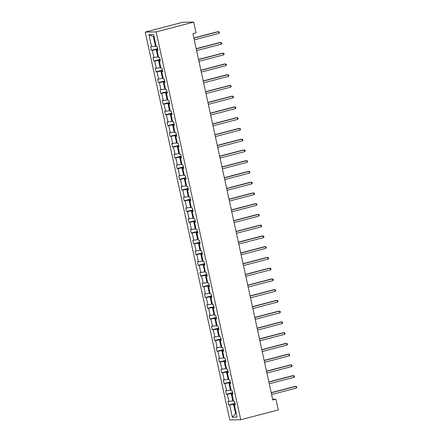 <?xml version="1.0" encoding="UTF-8"?>
<svg xmlns="http://www.w3.org/2000/svg" width="442" height="442" viewBox="0 0 442 442"><rect width="100%" height="100%" fill="white"/><g stroke="black" fill="none" stroke-linecap="round" stroke-linejoin="round"><path stroke-width="0.66" d="M145.225 32.062L229.79 419.9L240.735 419.745L156.175 31.907L145.225 32.062L182.761 22.255L193.707 22.1L156.175 31.907M235.127 403.894L233.558 404.303L235.586 413.607L232.343 417.204L229.685 405.005L228.696 405.021L235.011 403.369M236.216 413.441L235.586 413.607L236.249 413.596M233.558 404.303L229.685 405.005M232.785 393.142L231.216 393.557L232.807 400.855L227.945 401.579L228.696 405.021M228.934 401.563L227.343 394.258L226.354 394.275L232.669 392.623M230.442 382.396L228.868 382.805L230.464 390.109L225.602 390.827L226.354 394.275M226.591 390.816L225 383.512L224.006 383.523L230.326 381.871M228.094 371.65L226.525 372.059L228.116 379.363L223.26 380.081L224.006 383.523M224.249 380.065L222.657 372.761L221.663 372.777L227.984 371.125M225.752 360.899L224.182 361.307L225.774 368.611L220.912 369.33L221.663 372.777M221.906 369.319L220.315 362.015L219.32 362.026L225.641 360.379M223.409 350.152L221.84 350.561L223.431 357.865L218.569 358.584L219.32 362.026M219.563 358.567L217.967 351.263L216.978 351.279L223.298 349.628M221.066 339.401L219.497 339.815L221.088 347.114L216.226 347.837L216.978 351.279M217.215 347.821L215.624 340.517L214.635 340.533L220.95 338.881M218.724 328.655L217.155 329.063L218.746 336.368L213.884 337.086L214.635 340.533M214.873 337.075L213.282 329.771L212.293 329.782L218.608 328.13M216.381 317.909L214.806 318.317L216.403 325.621L211.541 326.34L212.293 329.782M212.53 326.323L210.939 319.019L209.944 319.036L216.265 317.384M214.033 307.157L212.464 307.566L214.055 314.87L209.199 315.588L209.944 319.036M210.188 315.577L208.596 308.273L207.602 308.284L213.922 306.637M211.69 296.411L210.121 296.82L211.712 304.124L206.85 304.842L207.602 308.284M207.845 304.825L206.254 297.521L205.259 297.538L211.58 295.886M209.348 285.659L207.779 286.073L209.37 293.372L204.508 294.09L205.259 297.538M205.502 294.079L203.906 286.775L202.917 286.792L209.237 285.14M207.005 274.913L205.436 275.322L207.027 282.626L202.165 283.344L202.917 286.792M203.154 283.333L201.563 276.029L200.574 276.04L206.889 274.388M204.663 264.161L203.093 264.576L204.685 271.88L199.823 272.598L200.574 276.04M200.812 272.581L199.22 265.277L198.231 265.294L204.547 263.642M202.32 253.415L200.745 253.824L202.342 261.128L197.48 261.846L198.231 265.294M198.469 261.835L196.878 254.531L195.883 254.542L202.204 252.896M199.972 242.669L198.403 243.078L199.994 250.382L195.137 251.1L195.883 254.542M196.126 251.084L194.535 243.78L193.541 243.796L199.861 242.144M197.629 231.917L196.06 232.332L197.651 239.63L192.789 240.349L193.541 243.796M193.784 240.338L192.193 233.033L191.198 233.05L197.519 231.398M195.287 221.171L193.718 221.58L195.309 228.884L190.447 229.602L191.198 233.05M191.441 229.591L189.845 222.287L188.856 222.298L195.176 220.646M192.944 210.42L191.375 210.834L192.966 218.138L188.104 218.856L188.856 222.298M189.093 218.84L187.502 211.536L186.513 211.552L192.828 209.9M190.601 199.673L189.032 200.082L190.624 207.386L185.762 208.105L186.513 211.552M186.751 208.094L185.159 200.79L184.17 200.801L190.485 199.154M188.259 188.927L186.684 189.336L188.281 196.64L183.419 197.359L184.17 200.801M184.408 197.342L182.817 190.038L181.822 190.054L188.143 188.403M185.911 178.176L184.342 178.59L185.933 185.889L181.076 186.607L181.822 190.054M182.065 186.596L180.474 179.292L179.48 179.308L185.8 177.656M183.568 167.43L181.999 167.838L183.59 175.142L178.728 175.861L179.48 179.308M179.723 175.85L178.132 168.546L177.137 168.557L183.458 166.905M181.226 156.678L179.656 157.092L181.248 164.396L176.386 165.115L177.137 168.557M177.38 165.098L175.783 157.794L174.794 157.811L181.115 156.159M178.883 145.932L177.314 146.341L178.905 153.645L174.043 154.363L174.794 157.811M175.032 154.352L173.441 147.048L172.452 147.059L178.767 145.412M176.54 135.186L174.971 135.595L176.562 142.899L171.7 143.617L172.452 147.059M172.689 143.6L171.098 136.296L170.109 136.313L176.424 134.661M174.198 124.434L172.623 124.848L174.22 132.147L169.358 132.865L170.109 136.313M170.347 132.854L168.756 125.55L167.761 125.567L174.082 123.915M171.85 113.688L170.28 114.097L171.872 121.401L167.015 122.119L167.761 125.567M168.004 122.108L166.413 114.804L165.418 114.815L171.739 113.163M169.507 102.936L167.938 103.351L169.529 110.655L164.667 111.373L165.418 114.815M165.662 111.356L164.07 104.052L163.076 104.069L169.397 102.417M167.164 92.19L165.595 92.599L167.187 99.903L162.325 100.621L163.076 104.069M163.319 100.61L161.722 93.306L160.733 93.317L167.054 91.671M164.822 81.444L163.253 81.853L164.844 89.157L159.982 89.875L160.733 93.317M160.971 89.859L159.38 82.555L158.391 82.571L164.706 80.919M162.479 70.692L160.91 71.107L162.501 78.405L157.639 79.124L158.391 82.571M158.628 79.112L157.037 71.808L156.048 71.825L162.363 70.173M160.137 59.946L158.562 60.355L160.159 67.659L155.297 68.377L156.048 71.825M156.286 68.361L154.694 61.062L153.706 61.073L160.021 59.421M157.788 49.195L156.219 49.609L157.811 56.913L152.954 57.631L153.706 61.073M153.943 57.615L152.352 50.311L151.357 50.327L157.678 48.675M154.103 36.852L153.44 36.863L155.468 46.161L150.606 46.88L151.357 50.327M151.6 46.869L148.943 34.669L153.617 34.603L156.275 46.802L157.264 46.786L158.015 50.233L157.026 50.244L158.617 57.548L159.606 57.532L160.358 60.979L159.369 60.99L160.96 68.295L161.954 68.283L162.706 71.726L161.711 71.742L163.302 79.046L164.297 79.03L165.048 82.477L164.054 82.488L165.651 89.792L166.64 89.781L167.391 93.223L166.402 93.24L167.993 100.544L168.982 100.527L169.734 103.975L168.745 103.986L170.336 111.29L171.325 111.273L172.076 114.721L171.087 114.738L172.678 122.036L173.667 122.025L174.419 125.467L173.43 125.484L175.021 132.788L176.015 132.771L176.767 136.219L175.772 136.23L177.364 143.534L178.358 143.523L179.109 146.965L178.115 146.982L179.712 154.286L180.701 154.269L181.452 157.717L180.463 157.728L182.054 165.032L183.043 165.015L183.795 168.463L182.806 168.479L184.397 175.778L185.386 175.767L186.137 179.209L185.148 179.225L186.739 186.53L187.728 186.513L188.48 189.961L187.491 189.972L189.082 197.276L190.077 197.265L190.828 200.707L189.833 200.723L191.425 208.027L192.419 208.011L193.171 211.458L192.176 211.469L193.773 218.773L194.762 218.757L195.513 222.204L194.524 222.221L196.115 229.52L197.104 229.508L197.856 232.951L196.867 232.967L198.458 240.271L199.447 240.255L200.198 243.702L199.209 243.713L200.801 251.017L201.79 251.006L202.541 254.448L201.552 254.465L203.143 261.769L204.138 261.752L204.889 265.2L203.895 265.211L205.486 272.515L206.48 272.499L207.232 275.946L206.237 275.963L207.834 283.261L208.823 283.25L209.574 286.692L208.585 286.709L210.177 294.013L211.165 293.996L211.917 297.444L210.928 297.455L212.519 304.759L213.508 304.748L214.26 308.19L213.271 308.207L214.862 315.511L215.851 315.494L216.602 318.942L215.613 318.953L217.204 326.257L218.199 326.24L218.95 329.688L217.956 329.704L219.547 337.003L220.541 336.992L221.293 340.434L220.298 340.451L221.895 347.755L222.884 347.738L223.635 351.186L222.646 351.197L224.238 358.501L225.227 358.49L225.978 361.932L224.989 361.948L226.58 369.252L227.569 369.236L228.321 372.683L227.332 372.694L228.923 379.998L229.912 379.982L230.663 383.429L229.674 383.446L231.265 390.745L232.26 390.734L233.011 394.176L232.017 394.192L233.608 401.496L234.603 401.48L235.354 404.927L234.359 404.938L237.023 417.137L232.343 417.204M193.707 22.1L196.049 32.846L192.922 33.664L272.797 400.004L275.924 399.187L272.631 399.236M232.917 393.756L232.017 394.192M233.437 400.695L232.807 400.855M231.216 393.557L227.343 394.258M230.575 383.01L229.674 383.446M231.094 389.943L230.464 390.109M228.868 382.805L225 383.512M228.232 372.263L227.332 372.694M228.746 379.197L228.116 379.363M226.525 372.059L222.657 372.761M225.884 361.512L224.989 361.948M226.403 368.446L225.774 368.611M224.182 361.307L220.315 362.015M223.542 350.766L222.646 351.197M224.061 357.7L223.431 357.865M221.84 350.561L217.967 351.263M221.199 340.014L220.298 340.451M221.718 346.953L221.088 347.114M219.497 339.815L215.624 340.517M218.856 329.268L217.956 329.704M219.376 336.202L218.746 336.368M217.155 329.063L213.282 329.771M216.514 318.522L215.613 318.953M217.033 325.456L216.403 325.621M214.806 318.317L210.939 319.019M214.171 307.77L213.271 308.207M214.685 314.704L214.055 314.87M212.464 307.566L208.596 308.273M211.823 297.024L210.928 297.455M212.342 303.958L211.712 304.124M210.121 296.82L206.254 297.521M209.48 286.272L208.585 286.709M210 293.212L209.37 293.372M207.779 286.073L203.906 286.775M207.138 275.526L206.237 275.963M207.657 282.46L207.027 282.626M205.436 275.322L201.563 276.029M204.795 264.78L203.895 265.211M205.315 271.714L204.685 271.88M203.093 264.576L199.22 265.277M202.453 254.028L201.552 254.465M202.972 260.962L202.342 261.128M200.745 253.824L196.878 254.531M200.11 243.282L199.209 243.713M200.624 250.216L199.994 250.382M198.403 243.078L194.535 243.78M197.762 232.531L196.867 232.967M198.281 239.47L197.651 239.63M196.06 232.332L192.193 233.033M195.419 221.785L194.524 222.221M195.939 228.718L195.309 228.884M193.718 221.58L189.845 222.287M193.077 211.033L192.176 211.469M193.596 217.972L192.966 218.138M191.375 210.834L187.502 211.536M190.734 200.287L189.833 200.723M191.253 207.221L190.624 207.386M189.032 200.082L185.159 200.79M188.391 189.541L187.491 189.972M188.911 196.475L188.281 196.64M186.684 189.336L182.817 190.038M186.049 178.789L185.148 179.225M186.563 185.728L185.933 185.889M184.342 178.59L180.474 179.292M183.706 168.043L182.806 168.479M184.22 174.977L183.59 175.142M181.999 167.838L178.132 168.546M181.358 157.291L180.463 157.728M181.877 164.231L181.248 164.396M179.656 157.092L175.783 157.794M179.016 146.545L178.115 146.982M179.535 153.479L178.905 153.645M177.314 146.341L173.441 147.048M176.673 135.799L175.772 136.23M177.192 142.733L176.562 142.899M174.971 135.595L171.098 136.296M174.33 125.047L173.43 125.484M174.85 131.987L174.22 132.147M172.623 124.848L168.756 125.55M171.988 114.301L171.087 114.738M172.502 121.235L171.872 121.401M170.28 114.097L166.413 114.804M169.645 103.55L168.745 103.986M170.159 110.489L169.529 110.655M167.938 103.351L164.07 104.052M167.297 92.803L166.402 93.24M167.816 99.737L167.187 99.903M165.595 92.599L161.722 93.306M164.954 82.057L164.054 82.488M165.474 88.991L164.844 89.157M163.253 81.853L159.38 82.555M162.612 71.306L161.711 71.742M163.131 78.245L162.501 78.405M160.91 71.107L157.037 71.808M160.269 60.56L159.369 60.99M160.789 67.493L160.159 67.659M158.562 60.355L154.694 61.062M157.927 49.808L157.026 50.244M158.44 56.747L157.811 56.913M156.219 49.609L152.352 50.311M275.924 399.187L278.267 409.938L240.735 419.745M156.098 45.996L155.468 46.161M153.44 36.863L148.943 34.669M235.26 404.507L234.359 404.938M193.894 38.123L218.586 31.675L218.961 33.399L194.27 39.846M193.856 37.951L217.845 31.686L219.287 31.984L219.436 32.669L218.961 33.399M196.237 48.874L220.928 42.421L221.304 44.145L196.613 50.598M196.204 48.703L220.188 42.432L221.63 42.73L221.779 43.421L221.304 44.145M198.585 59.62L223.271 53.173L223.646 54.891L198.955 61.344M198.546 59.449L222.53 53.184L223.972 53.476L224.127 54.167L223.646 54.891M200.928 70.372L225.613 63.919L225.989 65.643L201.303 72.09M200.889 70.195L224.873 63.93L226.321 64.228L226.47 64.913L225.989 65.643M203.27 81.118L227.956 74.67L228.332 76.389L203.646 82.842M203.232 80.947L227.221 74.676L228.663 74.974L228.812 75.665L228.332 76.389M205.613 91.864L230.304 85.416L230.68 87.14L205.989 93.588M205.574 91.693L229.564 85.428L231.006 85.726L231.155 86.411L230.68 87.14M207.955 102.616L232.647 96.163L233.022 97.886L208.331 104.34M207.917 102.445L231.906 96.174L233.348 96.472L233.498 97.163L233.022 97.886M210.298 113.362L234.989 106.914L235.365 108.638L210.674 115.086M210.265 113.191L234.249 106.925L235.691 107.218L235.84 107.909L235.365 108.638M212.646 124.114L237.332 117.66L237.708 119.384L213.016 125.832M212.608 123.937L236.592 117.671L238.034 117.97L238.188 118.655L237.708 119.384M214.989 134.86L239.674 128.412L240.05 130.13L215.364 136.584M214.95 134.688L238.934 128.418L240.382 128.716L240.531 129.407L240.05 130.13M217.331 145.611L242.017 139.158L242.393 140.882L217.707 147.33M217.293 145.435L241.277 139.169L242.724 139.468L242.873 140.153L242.393 140.882M219.674 156.357L244.365 149.904L244.741 151.628L220.05 158.081M219.635 156.186L243.625 149.915L245.067 150.214L245.216 150.904L244.741 151.628M222.017 167.104L246.708 160.656L247.084 162.38L222.392 168.827M221.978 166.932L245.967 160.667L247.41 160.96L247.559 161.65L247.084 162.38M224.359 177.855L249.05 171.402L249.426 173.126L224.735 179.574M224.326 177.678L248.31 171.413L249.752 171.711L249.901 172.402L249.426 173.126M226.707 188.601L251.393 182.154L251.769 183.872L227.077 190.325M226.669 188.43L250.653 182.159L252.095 182.458L252.249 183.148L251.769 183.872M229.05 199.353L253.736 192.9L254.111 194.624L229.426 201.071M229.011 199.176L252.995 192.911L254.443 193.209L254.592 193.894L254.111 194.624M231.393 210.099L256.078 203.646L256.454 205.37L231.768 211.823M231.354 209.928L255.338 203.657L256.785 203.955L256.935 204.646L256.454 205.37M233.735 220.845L258.426 214.398L258.802 216.121L234.111 222.569M233.696 220.674L257.686 214.409L259.128 214.702L259.277 215.392L258.802 216.121M236.078 231.597L260.769 225.144L261.145 226.868L236.453 233.315M236.039 231.42L260.029 225.155L261.471 225.453L261.62 226.144L261.145 226.868M238.42 242.343L263.112 235.895L263.487 237.614L238.796 244.067M238.387 242.172L262.371 235.901L263.813 236.199L263.962 236.89L263.487 237.614M240.768 253.095L265.454 246.642L265.83 248.365L241.139 254.813M240.73 252.918L264.714 246.653L266.156 246.951L266.311 247.636L265.83 248.365M243.111 263.841L267.797 257.388L268.172 259.111L243.487 265.565M243.072 263.67L267.056 257.399L268.504 257.697L268.653 258.388L268.172 259.111M245.454 274.587L270.139 268.139L270.515 269.863L245.829 276.311M245.415 274.416L269.399 268.15L270.847 268.443L270.996 269.134L270.515 269.863M247.796 285.339L272.487 278.885L272.863 280.609L248.172 287.057M247.758 285.162L271.747 278.896L273.189 279.195L273.338 279.885L272.863 280.609M250.139 296.085L274.83 289.637L275.206 291.355L250.515 297.809M250.1 295.913L274.09 289.643L275.532 289.941L275.681 290.632L275.206 291.355M252.481 306.836L277.173 300.383L277.548 302.107L252.857 308.555M252.448 306.66L276.432 300.394L277.874 300.693L278.024 301.378L277.548 302.107M254.83 317.583L279.515 311.129L279.891 312.853L255.2 319.306M254.791 317.411L278.775 311.14L280.217 311.439L280.372 312.129L279.891 312.853M257.172 328.329L281.858 321.881L282.234 323.605L257.548 330.052M257.133 328.157L281.118 321.892L282.565 322.185L282.714 322.875L282.234 323.605M259.515 339.08L284.2 332.627L284.576 334.351L259.89 340.799M259.476 338.904L283.46 332.638L284.908 332.937L285.057 333.627L284.576 334.351M261.857 349.826L286.549 343.379L286.924 345.097L262.233 351.55M261.819 349.655L285.808 343.384L287.25 343.683L287.399 344.373L286.924 345.097M264.2 360.578L288.891 354.125L289.267 355.849L264.576 362.296M264.161 360.401L288.151 354.136L289.593 354.434L289.742 355.119L289.267 355.849M266.543 371.324L291.234 364.871L291.609 366.595L266.918 373.048M266.509 371.153L290.493 364.882L291.935 365.18L292.085 365.871L291.609 366.595M268.891 382.07L293.576 375.623L293.952 377.346L269.261 383.794M268.852 381.899L292.836 375.634L294.278 375.927L294.433 376.617L293.952 377.346M271.233 392.822L295.919 386.369L296.295 388.093L271.609 394.546M271.195 392.645L295.179 386.38L296.626 386.678L296.775 387.369L296.295 388.093"/></g></svg>
